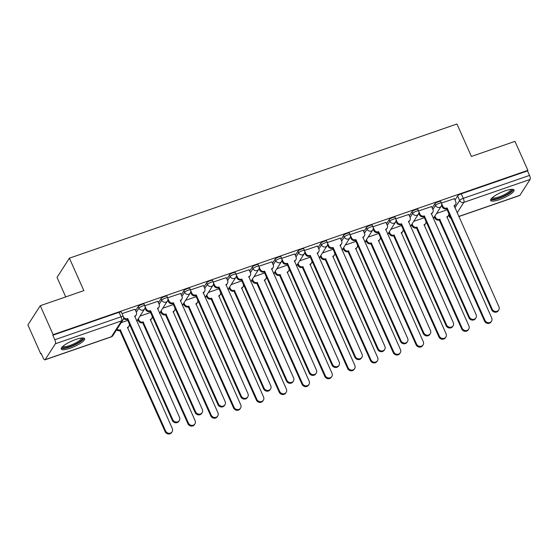 <?xml version="1.0" encoding="UTF-8"?>
<svg xmlns="http://www.w3.org/2000/svg" width="558" height="558" viewBox="0 0 558 558"><rect width="100%" height="100%" fill="white"/><g stroke="black" fill="none" stroke-linecap="round" stroke-linejoin="round"><path stroke-width="0.84" d="M144.138 304.187A3.278 0.781 156 0 0 141.858 304.396A3.278 0.781 156 0 0 138.217 306.53L138.928 308.135A3.278 0.781 -24 0 1 142.576 306A3.278 0.781 -24 0 1 144.85 305.784L144.138 304.187M166.954 296.291A3.278 0.781 156 0 0 164.673 296.5A3.278 0.781 156 0 0 161.032 298.635L161.743 300.232A3.278 0.781 -24 0 1 165.391 298.098A3.278 0.781 -24 0 1 167.665 297.888L166.954 296.291M189.762 288.388A3.278 0.781 156 0 0 187.488 288.605A3.278 0.781 156 0 0 183.847 290.739L184.559 292.336A3.278 0.781 -24 0 1 188.199 290.202A3.278 0.781 -24 0 1 190.48 289.993L189.762 288.388M212.577 280.493A3.278 0.781 156 0 0 210.303 280.702A3.278 0.781 156 0 0 206.662 282.836L207.374 284.44A3.278 0.781 -24 0 1 211.015 282.306A3.278 0.781 -24 0 1 213.296 282.09L212.577 280.493M235.392 272.597A3.278 0.781 156 0 0 233.118 272.806A3.278 0.781 156 0 0 229.471 274.941L230.189 276.538A3.278 0.781 -24 0 1 233.83 274.403A3.278 0.781 -24 0 1 236.104 274.194L235.392 272.597M258.208 264.694A3.278 0.781 156 0 0 255.934 264.911A3.278 0.781 156 0 0 252.286 267.045L253.004 268.642A3.278 0.781 -24 0 1 256.645 266.508A3.278 0.781 -24 0 1 258.919 266.299L258.208 264.694M281.023 256.799A3.278 0.781 156 0 0 278.749 257.008A3.278 0.781 156 0 0 275.101 259.142L275.812 260.746A3.278 0.781 -24 0 1 279.46 258.612A3.278 0.781 -24 0 1 281.734 258.396L281.023 256.799M303.838 248.903A3.278 0.781 156 0 0 301.564 249.112A3.278 0.781 156 0 0 297.916 251.246L298.628 252.844A3.278 0.781 -24 0 1 302.276 250.709A3.278 0.781 -24 0 1 304.549 250.5L303.838 248.903M326.653 241A3.278 0.781 156 0 0 324.379 241.216A3.278 0.781 156 0 0 320.731 243.351L321.443 244.948A3.278 0.781 -24 0 1 325.091 242.814A3.278 0.781 -24 0 1 327.365 242.604L326.653 241M349.468 233.105A3.278 0.781 156 0 0 347.195 233.314A3.278 0.781 156 0 0 343.547 235.448L344.258 237.052A3.278 0.781 -24 0 1 347.906 234.918A3.278 0.781 -24 0 1 350.18 234.702L349.468 233.105M372.284 225.202A3.278 0.781 156 0 0 370.01 225.418A3.278 0.781 156 0 0 366.362 227.552L367.073 229.15A3.278 0.781 -24 0 1 370.721 227.015A3.278 0.781 -24 0 1 372.995 226.806L372.284 225.202M395.099 217.306A3.278 0.781 156 0 0 392.825 217.515A3.278 0.781 156 0 0 389.177 219.657L389.889 221.254A3.278 0.781 -24 0 1 393.536 219.12A3.278 0.781 -24 0 1 395.81 218.91L395.099 217.306M417.914 209.41A3.278 0.781 156 0 0 415.64 209.62A3.278 0.781 156 0 0 411.992 211.754L412.704 213.358A3.278 0.781 -24 0 1 416.352 211.224A3.278 0.781 -24 0 1 418.626 211.008L417.914 209.41M440.729 201.508A3.278 0.781 156 0 0 438.449 201.724A3.278 0.781 156 0 0 434.808 203.858L435.519 205.456A3.278 0.781 -24 0 1 439.167 203.321A3.278 0.781 -24 0 1 441.441 203.112L440.729 201.508M499.522 199.597A12.792 3.034 156 0 0 514.016 190.02A12.792 3.034 156 0 0 505.143 190.843A12.792 3.034 156 0 0 490.649 200.42A12.792 3.034 156 0 0 499.522 199.597M70.134 348.241A12.792 3.034 156 0 0 84.628 338.664A12.792 3.034 156 0 0 75.755 339.487A12.792 3.034 156 0 0 61.261 349.071A12.792 3.034 156 0 0 70.134 348.241M40.267 305.714L83.846 290.627L69.401 258.18L456.953 124.009L471.405 156.456L514.985 141.369L527.875 170.329L53.156 334.667L40.267 305.714L27.9 324.958L40.79 353.918L41.32 353.73M137.108 320.571L138.196 320.194M159.923 312.675L161.011 312.299M182.738 304.78L183.826 304.403M205.553 296.877L206.634 296.5M228.368 288.981L229.45 288.605M251.184 281.079L252.265 280.709M273.999 273.183L275.08 272.806M296.814 265.287L297.895 264.911M319.629 257.384L320.711 257.015M342.438 249.489L343.526 249.112M365.253 241.593L366.341 241.216M388.068 233.69L389.156 233.321M410.883 225.795L411.971 225.418M433.699 217.899L434.787 217.522M65.711 296.905L57.035 277.424L69.401 258.18M40.79 353.918L41.153 353.353L43.161 357.866A3.278 1.081 -109.1 0 0 44.954 359.84A3.278 1.081 -109.1 0 0 45.177 359.652L55.382 343.777A3.278 1.081 -109.1 0 0 54.803 339.745L121.051 316.805A3.278 0.781 -24 0 1 123.332 316.595L121.323 312.082A3.278 0.781 -24 0 0 119.049 312.299L121.051 316.805A3.278 1.081 -109.1 0 1 121.63 320.836L55.382 343.777M53.156 334.667L52.794 335.232L54.803 339.745M455.014 200.015L457.623 195.956L459.632 200.468A3.278 0.781 -24 0 1 463.273 198.334L529.528 175.4A3.278 1.081 70.9 0 1 530.1 179.432L519.896 195.314A3.278 1.081 70.9 0 1 519.679 195.502L458.76 216.588M529.528 175.4L527.519 170.887L527.875 170.329M431.592 206.558L418.598 210.952M408.777 214.453L395.782 218.848M385.962 222.356L372.967 226.75M363.146 230.252L350.152 234.646M340.331 238.147L327.337 242.542M317.523 246.05L304.529 250.444M294.708 253.946L281.713 258.34M271.892 261.841L258.898 266.236M249.077 269.744L236.083 274.138M226.262 277.64L213.268 282.034M203.447 285.536L190.452 289.93M180.632 293.438L167.637 297.832M157.816 301.334L144.822 305.728M135.001 309.23L122.007 313.624M135.608 310.59L138.217 306.53M158.423 302.694L161.032 298.635M181.238 294.798L183.847 290.739M204.054 286.896L206.662 282.836M226.869 279L229.471 274.941M249.684 271.104L252.286 267.045M272.492 263.202L275.101 259.142M295.308 255.306L297.916 251.246M318.123 247.403L320.731 243.351M340.938 239.508L343.547 235.448M363.753 231.612L366.362 227.552M386.568 223.709L389.177 219.657M409.384 215.813L411.992 211.754M432.199 207.918L434.808 203.858M454.407 198.662L441.413 203.056M447.174 209.787L436.544 213.463M52.794 335.232L119.049 312.299M527.519 170.887L461.264 193.821A3.278 0.781 156 0 0 457.623 195.956M412.09 223.911L412.704 225.286A3.278 2.999 32.7 0 0 416.924 227.183L462.17 328.237A3.773 3.446 32.7 0 0 468.706 329.115A3.773 3.446 32.7 0 0 468.901 325.914L424.094 224.707A3.278 2.999 32.7 0 0 425.719 220.78L424.345 217.69L413.736 221.366M401.544 225.578L390.921 229.261M378.729 233.481L368.106 237.157M343.651 247.606L344.258 248.98A3.278 2.999 32.7 0 0 348.485 250.884L393.725 351.938A3.773 3.446 32.7 0 0 400.26 352.809A3.773 3.446 32.7 0 0 400.456 349.608L355.648 248.401A3.278 2.999 32.7 0 0 357.28 244.474L355.899 241.384L345.29 245.06M320.836 255.508L321.443 256.882A3.278 2.999 32.7 0 0 325.67 258.779L370.91 359.833A3.773 3.446 32.7 0 0 377.452 360.705A3.773 3.446 32.7 0 0 377.64 357.504L332.833 256.296A3.278 2.999 32.7 0 0 334.465 252.376L333.084 249.28L322.475 252.955M298.021 263.404L298.635 264.778A3.278 2.999 32.7 0 0 302.854 266.675L348.094 367.729A3.773 3.446 32.7 0 0 354.637 368.601A3.773 3.446 32.7 0 0 354.825 365.399L310.018 264.199A3.278 2.999 32.7 0 0 311.65 260.272L310.269 257.182L299.66 260.851M287.475 265.071L276.845 268.754M264.659 272.967L254.029 276.649M241.844 280.869L231.214 284.545M206.76 295.001L207.374 296.375A3.278 2.999 32.7 0 0 211.594 298.272L256.84 399.326A3.773 3.446 32.7 0 0 263.376 400.198A3.773 3.446 32.7 0 0 263.564 396.996L218.757 295.789A3.278 2.999 32.7 0 0 220.389 291.869L219.015 288.772L208.399 292.448M183.945 302.896L184.559 304.27A3.278 2.999 32.7 0 0 188.778 306.168L234.025 407.221A3.773 3.446 32.7 0 0 240.561 408.093A3.773 3.446 32.7 0 0 240.749 404.892L195.942 303.685A3.278 2.999 32.7 0 0 197.574 299.765L196.2 296.668L185.584 300.344M161.129 310.792L161.743 312.166A3.278 2.999 32.7 0 0 165.963 314.063L211.21 415.117A3.773 3.446 32.7 0 0 217.746 415.996A3.773 3.446 32.7 0 0 217.934 412.787L173.133 311.587A3.278 2.999 32.7 0 0 174.759 307.66L173.385 304.57L162.769 308.239M150.583 312.459L139.953 316.142M127.768 320.362L121.212 322.629M441.643 203.733L442.731 206.167A3.278 2.999 32.7 0 0 446.951 208.064L446.484 208.797A3.278 2.999 -147.3 0 1 442.264 206.899L441.587 205.386M447.167 207.988L492.198 309.118A3.773 3.446 32.7 0 0 498.733 309.997A3.773 3.446 32.7 0 0 498.922 306.788L454.114 205.588A3.278 2.999 32.7 0 0 455.579 204.444L455.112 205.177A3.278 2.999 -147.3 0 1 454.1 206.118M498.733 309.997L498.266 310.722A3.773 3.446 -147.3 0 1 491.724 309.85L446.7 208.72M455.579 204.444A3.278 2.999 32.7 0 0 455.746 201.661L454.365 198.571M434.905 216.016L435.519 217.39A3.278 2.999 32.7 0 0 439.739 219.287L484.986 320.341A3.773 3.446 32.7 0 0 491.521 321.213A3.773 3.446 32.7 0 0 491.717 318.011L446.909 216.804A3.278 2.999 32.7 0 0 448.534 212.884L447.16 209.794M448.367 215.667L447.9 216.399A3.278 2.999 -147.3 0 1 446.888 217.334M491.521 321.213L491.054 321.945A3.773 3.446 -147.3 0 1 484.518 321.073L439.272 220.019A3.278 2.999 -147.3 0 1 435.052 218.122L435.519 217.39M434.438 216.748L435.052 218.122M439.495 219.943L439.962 219.21M418.828 211.628L419.916 214.07A3.278 2.999 32.7 0 0 424.136 215.967L423.668 216.692A3.278 2.999 -147.3 0 1 419.449 214.795L418.772 213.282M424.352 215.89L469.383 317.021A3.773 3.446 32.7 0 0 475.918 317.893A3.773 3.446 32.7 0 0 476.107 314.691L431.299 213.484A3.278 2.999 32.7 0 0 432.764 212.347L432.297 213.072A3.278 2.999 -147.3 0 1 431.285 214.014M475.918 317.893L475.451 318.618A3.773 3.446 -147.3 0 1 468.908 317.746L423.885 216.616M432.764 212.347A3.278 2.999 32.7 0 0 432.931 209.557L431.55 206.467M396.013 219.531L397.101 221.965A3.278 2.999 32.7 0 0 401.321 223.863L400.853 224.588A3.278 2.999 -147.3 0 1 396.633 222.691L395.957 221.177M401.537 223.786L446.567 324.916A3.773 3.446 32.7 0 0 453.103 325.788A3.773 3.446 32.7 0 0 453.291 322.587L408.484 221.38A3.278 2.999 32.7 0 0 409.949 220.243L409.481 220.975A3.278 2.999 -147.3 0 1 408.47 221.91M453.103 325.788L452.636 326.521A3.773 3.446 -147.3 0 1 446.1 325.642L401.069 224.518M409.949 220.243A3.278 2.999 32.7 0 0 410.116 217.46L408.735 214.363M511.763 189.329A11.069 2.63 -24 0 1 509.147 192.991A11.069 2.63 -24 0 1 498.029 198.285A11.069 2.63 -24 0 1 491.647 198.285M492.268 197.692A10.246 2.434 156 0 0 498.88 196.953A10.246 2.434 156 0 0 508.275 192.343A10.246 2.434 156 0 0 510.905 189.399M490.67 199.666A12.708 3.013 156 0 0 510.228 192.831A12.708 3.013 156 0 0 513.437 189.525M82.375 337.981A11.069 2.63 -24 0 1 79.759 341.636A11.069 2.63 -24 0 1 68.641 346.93A11.069 2.63 -24 0 1 62.259 346.93M62.887 346.344A10.246 2.434 156 0 0 69.499 345.604A10.246 2.434 156 0 0 78.894 340.987A10.246 2.434 156 0 0 81.517 338.043M61.282 348.311A12.708 3.013 156 0 0 80.847 341.482A12.708 3.013 156 0 0 84.056 338.176M425.559 223.57L425.084 224.295A3.278 2.999 -147.3 0 1 424.073 225.237M468.706 329.115L468.239 329.841A3.773 3.446 -147.3 0 1 461.703 328.969L416.456 227.915A3.278 2.999 -147.3 0 1 412.236 226.018L412.704 225.286M411.623 224.644L412.236 226.018M416.68 227.838L417.147 227.113M389.282 231.814L389.889 233.188A3.278 2.999 32.7 0 0 394.108 235.085L439.355 336.139A3.773 3.446 32.7 0 0 445.891 337.011A3.773 3.446 32.7 0 0 446.086 333.81L401.279 232.602A3.278 2.999 32.7 0 0 402.904 228.682L401.53 225.585M402.743 231.465L402.269 232.198A3.278 2.999 -147.3 0 1 401.258 233.132M445.891 337.011L445.424 337.743A3.773 3.446 -147.3 0 1 438.888 336.865L393.641 235.811A3.278 2.999 -147.3 0 1 389.421 233.914L389.889 233.188M388.807 232.54L389.421 233.914M393.864 235.741L394.332 235.009M373.197 227.427L374.285 229.861A3.278 2.999 32.7 0 0 378.505 231.758L378.038 232.491A3.278 2.999 -147.3 0 1 373.818 230.594L373.142 229.08M378.722 231.682L423.752 332.812A3.773 3.446 32.7 0 0 430.288 333.691A3.773 3.446 32.7 0 0 430.476 330.482L385.669 229.282A3.278 2.999 32.7 0 0 387.133 228.138L386.666 228.871A3.278 2.999 -147.3 0 1 385.655 229.812M430.288 333.691L429.82 334.416A3.773 3.446 -147.3 0 1 423.285 333.544L378.254 232.414M387.133 228.138A3.278 2.999 32.7 0 0 387.301 225.355L385.927 222.265M350.382 235.323L351.47 237.764A3.278 2.999 32.7 0 0 355.69 239.661L355.223 240.386A3.278 2.999 -147.3 0 1 351.003 238.489L350.326 236.976M355.913 239.584L400.937 340.715A3.773 3.446 32.7 0 0 407.473 341.587A3.773 3.446 32.7 0 0 407.661 338.385L362.86 237.178A3.278 2.999 32.7 0 0 364.318 236.041L363.851 236.766A3.278 2.999 -147.3 0 1 362.84 237.708M407.473 341.587L407.005 342.312A3.773 3.446 -147.3 0 1 400.47 341.44L355.439 240.31M364.318 236.041A3.278 2.999 32.7 0 0 364.486 233.258L363.112 230.161M327.574 243.225L328.655 245.66A3.278 2.999 32.7 0 0 332.875 247.557L332.408 248.289A3.278 2.999 -147.3 0 1 328.188 246.385L327.511 244.871M333.098 247.48L378.122 348.611A3.773 3.446 32.7 0 0 384.657 349.482A3.773 3.446 32.7 0 0 384.846 346.281L340.045 245.074A3.278 2.999 32.7 0 0 341.503 243.937L341.036 244.669A3.278 2.999 -147.3 0 1 340.024 245.604M384.657 349.482L384.19 350.215A3.773 3.446 -147.3 0 1 377.654 349.343L332.624 248.212M341.503 243.937A3.278 2.999 32.7 0 0 341.67 241.154L340.296 238.057M366.466 239.71L367.073 241.084A3.278 2.999 32.7 0 0 371.293 242.981L416.54 344.035A3.773 3.446 32.7 0 0 423.076 344.907A3.773 3.446 32.7 0 0 423.271 341.705L378.464 240.498A3.278 2.999 32.7 0 0 380.089 236.578L378.715 233.488M379.928 239.361L379.454 240.093A3.278 2.999 -147.3 0 1 378.443 241.028M423.076 344.907L422.608 345.639A3.773 3.446 -147.3 0 1 416.073 344.767L370.826 243.713A3.278 2.999 -147.3 0 1 366.606 241.816L367.073 241.084M365.992 240.442L366.606 241.816M371.049 243.637L371.516 242.904M357.113 247.264L356.646 247.989A3.278 2.999 -147.3 0 1 355.627 248.931M400.26 352.809L399.793 353.535A3.773 3.446 -147.3 0 1 393.257 352.663L348.011 251.609A3.278 2.999 -147.3 0 1 343.791 249.712L344.258 248.98M343.184 248.338L343.791 249.712M348.234 251.532L348.701 250.807M334.298 255.159L333.83 255.892A3.278 2.999 -147.3 0 1 332.819 256.826M377.452 360.705L376.978 361.438A3.773 3.446 -147.3 0 1 370.442 360.559L325.195 259.505A3.278 2.999 -147.3 0 1 320.976 257.608L321.443 256.882M320.369 256.234L320.976 257.608M325.419 259.435L325.886 258.703M304.759 251.121L305.84 253.555A3.278 2.999 32.7 0 0 310.06 255.452L309.592 256.185A3.278 2.999 -147.3 0 1 305.372 254.288L304.696 252.774M310.283 255.376L355.306 356.506A3.773 3.446 32.7 0 0 361.842 357.385A3.773 3.446 32.7 0 0 362.037 354.177L317.23 252.976A3.278 2.999 32.7 0 0 318.688 251.839L318.22 252.565A3.278 2.999 -147.3 0 1 317.209 253.506M361.842 357.385L361.375 358.11A3.773 3.446 -147.3 0 1 354.839 357.239L309.816 256.108M318.688 251.839A3.278 2.999 32.7 0 0 318.855 249.049L317.481 245.959M311.483 263.055L311.015 263.788A3.278 2.999 -147.3 0 1 310.004 264.729M354.637 368.601L354.163 369.333A3.773 3.446 -147.3 0 1 347.627 368.461L302.387 267.408A3.278 2.999 -147.3 0 1 298.16 265.51L298.635 264.778M297.554 264.136L298.16 265.51M302.603 267.331L303.071 266.598M281.943 259.017L283.025 261.458A3.278 2.999 32.7 0 0 287.244 263.355L286.777 264.08A3.278 2.999 -147.3 0 1 282.557 262.183L281.881 260.67M287.468 263.278L332.491 364.409A3.773 3.446 32.7 0 0 339.027 365.281A3.773 3.446 32.7 0 0 339.222 362.079L294.415 260.872A3.278 2.999 32.7 0 0 295.88 259.735L295.405 260.46A3.278 2.999 -147.3 0 1 294.394 261.402M339.027 365.281L338.56 366.013A3.773 3.446 -147.3 0 1 332.024 365.134L287 264.004M295.88 259.735A3.278 2.999 32.7 0 0 296.04 256.952L294.666 253.855M275.206 271.3L275.819 272.674A3.278 2.999 32.7 0 0 280.039 274.578L325.286 375.632A3.773 3.446 32.7 0 0 331.822 376.504A3.773 3.446 32.7 0 0 332.01 373.302L287.203 272.095A3.278 2.999 32.7 0 0 288.835 268.168L287.454 265.078M288.667 270.958L288.2 271.683A3.278 2.999 -147.3 0 1 287.189 272.625M331.822 376.504L331.354 377.229A3.773 3.446 -147.3 0 1 324.812 376.357L279.572 275.303A3.278 2.999 -147.3 0 1 275.345 273.406L275.819 272.674M274.738 272.032L275.345 273.406M279.788 275.227L280.255 274.501M259.128 266.919L260.209 269.354A3.278 2.999 32.7 0 0 264.429 271.251L263.962 271.983A3.278 2.999 -147.3 0 1 259.742 270.086L259.065 268.565M264.652 271.174L309.676 372.305A3.773 3.446 32.7 0 0 316.212 373.176A3.773 3.446 32.7 0 0 316.407 369.975L271.6 268.768A3.278 2.999 32.7 0 0 273.064 267.631L272.59 268.363A3.278 2.999 -147.3 0 1 271.579 269.298M316.212 373.176L315.744 373.909A3.773 3.446 -147.3 0 1 309.209 373.037L264.185 271.906M273.064 267.631A3.278 2.999 32.7 0 0 273.225 264.848L271.851 261.751M252.39 279.202L253.004 280.576A3.278 2.999 32.7 0 0 257.224 282.474L302.471 383.527A3.773 3.446 32.7 0 0 309.006 384.399A3.773 3.446 32.7 0 0 309.195 381.198L264.387 279.99A3.278 2.999 32.7 0 0 266.02 276.071L264.638 272.974M265.852 278.854L265.385 279.586A3.278 2.999 -147.3 0 1 264.373 280.521M309.006 384.399L308.539 385.132A3.773 3.446 -147.3 0 1 301.997 384.253L256.757 283.199A3.278 2.999 -147.3 0 1 252.537 281.302L253.004 280.576M251.923 279.928L252.537 281.302M256.973 283.129L257.44 282.397M236.313 274.815L237.394 277.249A3.278 2.999 32.7 0 0 241.614 279.146L241.147 279.879A3.278 2.999 -147.3 0 1 236.927 277.982L236.25 276.468M241.837 279.07L286.861 380.2A3.773 3.446 32.7 0 0 293.396 381.079A3.773 3.446 32.7 0 0 293.592 377.871L248.784 276.67A3.278 2.999 32.7 0 0 250.249 275.533L249.782 276.259A3.278 2.999 -147.3 0 1 248.763 277.2M293.396 381.079L292.929 381.805A3.773 3.446 -147.3 0 1 286.394 380.933L241.37 279.802M250.249 275.533A3.278 2.999 32.7 0 0 250.409 272.743L249.035 269.654M229.575 287.098L230.189 288.472A3.278 2.999 32.7 0 0 234.409 290.369L279.656 391.423A3.773 3.446 32.7 0 0 286.191 392.302A3.773 3.446 32.7 0 0 286.38 389.093L241.572 287.893A3.278 2.999 32.7 0 0 243.204 283.966L241.823 280.876M243.037 286.749L242.57 287.482A3.278 2.999 -147.3 0 1 241.558 288.423M286.191 392.302L285.724 393.027A3.773 3.446 -147.3 0 1 279.188 392.155L233.941 291.102A3.278 2.999 -147.3 0 1 229.722 289.204L230.189 288.472M229.108 287.83L229.722 289.204M234.158 291.025L234.625 290.293M213.498 282.711L214.579 285.152A3.278 2.999 32.7 0 0 218.806 287.049L218.331 287.775A3.278 2.999 -147.3 0 1 214.112 285.877L213.442 284.364M219.022 286.972L264.046 388.103A3.773 3.446 32.7 0 0 270.581 388.975A3.773 3.446 32.7 0 0 270.776 385.773L225.969 284.566A3.278 2.999 32.7 0 0 227.434 283.429L226.966 284.155A3.278 2.999 -147.3 0 1 225.955 285.096M270.581 388.975L270.114 389.707A3.773 3.446 -147.3 0 1 263.578 388.828L218.555 287.698M227.434 283.429A3.278 2.999 32.7 0 0 227.601 280.646L226.22 277.549M220.222 294.652L219.754 295.377A3.278 2.999 -147.3 0 1 218.743 296.319M263.376 400.198L262.909 400.923A3.773 3.446 -147.3 0 1 256.373 400.051L211.126 298.997A3.278 2.999 -147.3 0 1 206.906 297.1L207.374 296.375M206.293 295.726L206.906 297.1M211.343 298.921L211.81 298.195M190.683 290.613L191.771 293.048A3.278 2.999 32.7 0 0 195.991 294.945L195.516 295.677A3.278 2.999 -147.3 0 1 191.296 293.78L190.627 292.259M196.207 294.868L241.23 395.999A3.773 3.446 32.7 0 0 247.773 396.871A3.773 3.446 32.7 0 0 247.961 393.669L203.154 292.462A3.278 2.999 32.7 0 0 204.619 291.325L204.151 292.057A3.278 2.999 -147.3 0 1 203.14 292.992M247.773 396.871L247.299 397.603A3.773 3.446 -147.3 0 1 240.763 396.731L195.739 295.601M204.619 291.325A3.278 2.999 32.7 0 0 204.786 288.542L203.405 285.445M197.406 302.548L196.939 303.28A3.278 2.999 -147.3 0 1 195.928 304.215M240.561 408.093L240.093 408.826A3.773 3.446 -147.3 0 1 233.558 407.954L188.311 306.9A3.278 2.999 -147.3 0 1 184.091 304.996L184.559 304.27M183.477 303.622L184.091 304.996M188.527 306.823L189.002 306.091M167.867 298.509L168.955 300.943A3.278 2.999 32.7 0 0 173.175 302.841L172.708 303.573A3.278 2.999 -147.3 0 1 168.481 301.676L167.812 300.162M173.392 302.764L218.415 403.894A3.773 3.446 32.7 0 0 224.958 404.773A3.773 3.446 32.7 0 0 225.146 401.565L180.339 300.364A3.278 2.999 32.7 0 0 181.803 299.228L181.336 299.953A3.278 2.999 -147.3 0 1 180.325 300.895M224.958 404.773L224.483 405.499A3.773 3.446 -147.3 0 1 217.948 404.627L172.924 303.496M181.803 299.228A3.278 2.999 32.7 0 0 181.971 296.438L180.59 293.348M174.591 310.443L174.124 311.176A3.278 2.999 -147.3 0 1 173.113 312.117M217.746 415.996L217.278 416.721A3.773 3.446 -147.3 0 1 210.743 415.85L165.496 314.796A3.278 2.999 -147.3 0 1 161.276 312.899L161.743 312.166M160.662 311.524L161.276 312.899M165.712 314.719L166.186 313.987M145.052 306.405L146.14 308.846A3.278 2.999 32.7 0 0 150.36 310.743L149.893 311.469A3.278 2.999 -147.3 0 1 145.666 309.571L144.996 308.058M150.576 310.666L195.607 411.797A3.773 3.446 32.7 0 0 202.142 412.669A3.773 3.446 32.7 0 0 202.331 409.467L157.523 308.26A3.278 2.999 32.7 0 0 158.988 307.123L158.521 307.856A3.278 2.999 -147.3 0 1 157.509 308.79M202.142 412.669L201.675 413.401A3.773 3.446 -147.3 0 1 195.133 412.522L150.109 311.392M158.988 307.123A3.278 2.999 32.7 0 0 159.156 304.34L157.774 301.243M138.314 318.695L138.928 320.069A3.278 2.999 32.7 0 0 143.148 321.966L188.395 423.02A3.773 3.446 32.7 0 0 194.93 423.892A3.773 3.446 32.7 0 0 195.119 420.69L150.318 319.483A3.278 2.999 32.7 0 0 151.943 315.563L150.569 312.466M151.776 318.346L151.309 319.071A3.278 2.999 -147.3 0 1 150.297 320.013M194.93 423.892L194.463 424.617A3.773 3.446 -147.3 0 1 187.927 423.745L142.681 322.691A3.278 2.999 -147.3 0 1 138.461 320.794L138.928 320.069M137.847 319.42L138.461 320.794M142.897 322.615L143.371 321.889M123.506 317.09A3.278 2.999 32.7 0 0 127.545 318.639L127.078 319.371A3.278 2.999 -147.3 0 1 123.562 318.499M127.761 318.562L172.792 419.693A3.773 3.446 32.7 0 0 179.327 420.565A3.773 3.446 32.7 0 0 179.516 417.363L134.708 316.156A3.278 2.999 32.7 0 0 136.173 315.019L135.706 315.751A3.278 2.999 -147.3 0 1 134.694 316.686M179.327 420.565L178.86 421.297A3.773 3.446 -147.3 0 1 172.317 420.425L127.294 319.295M136.173 315.019A3.278 2.999 32.7 0 0 136.34 312.236L134.959 309.139M117.013 329.164A3.278 2.999 32.7 0 0 120.333 329.862L165.58 430.915A3.773 3.446 32.7 0 0 172.115 431.787A3.773 3.446 32.7 0 0 172.31 428.586L127.503 327.379A3.278 2.999 32.7 0 0 129.128 323.459L127.754 320.362M128.961 326.242L128.493 326.974A3.278 2.999 -147.3 0 1 127.482 327.909M172.115 431.787L171.648 432.52A3.773 3.446 -147.3 0 1 165.112 431.648L119.865 330.594A3.278 2.999 -147.3 0 1 116.545 329.897M120.089 330.517L120.556 329.785M45.177 359.652L111.426 336.718L121.63 320.836A3.278 2.999 32.7 0 0 123.095 319.699A3.278 3.278 0 0 0 123.332 316.595M448.737 214.795L449.427 216.351L449.825 215.737M454.875 207.862L459.632 200.468A3.278 2.999 -147.3 0 0 463.851 202.366L457.107 212.87M458.718 216.49L519.896 195.314M530.1 179.432L463.851 202.366A3.278 1.081 -109.1 0 0 463.273 198.334L461.264 193.821M136.319 312.194L138.928 308.135A3.278 2.999 32.7 0 0 143.148 310.032A3.278 2.999 -147.3 0 0 144.613 308.895A3.278 3.278 0 0 0 144.85 305.784M159.135 304.291L161.743 300.232A3.278 2.999 32.7 0 0 165.963 302.136A3.278 2.999 -147.3 0 0 167.428 300.992A3.278 3.278 0 0 0 167.665 297.888M181.95 296.396L184.559 292.336A3.278 2.999 32.7 0 0 188.778 294.233A3.278 2.999 -147.3 0 0 190.243 293.096A3.278 3.278 0 0 0 190.48 289.993M204.765 288.5L207.374 284.44A3.278 2.999 32.7 0 0 211.594 286.338A3.278 2.999 -147.3 0 0 213.058 285.201A3.278 3.278 0 0 0 213.296 282.09M227.58 280.597L230.189 276.538A3.278 2.999 32.7 0 0 234.409 278.442A3.278 2.999 -147.3 0 0 235.874 277.298A3.278 3.278 0 0 0 236.104 274.194M250.396 272.702L253.004 268.642A3.278 2.999 32.7 0 0 257.224 270.539A3.278 2.999 -147.3 0 0 258.682 269.402A3.278 3.278 0 0 0 258.919 266.299M273.211 264.806L275.812 260.746A3.278 2.999 32.7 0 0 280.039 262.644A3.278 2.999 -147.3 0 0 281.497 261.507A3.278 3.278 0 0 0 281.734 258.396M296.026 256.903L298.628 252.844A3.278 2.999 32.7 0 0 302.854 254.741A3.278 2.999 -147.3 0 0 304.312 253.604A3.278 3.278 0 0 0 304.549 250.5M318.834 249.007L321.443 244.948A3.278 2.999 32.7 0 0 325.663 246.845A3.278 2.999 -147.3 0 0 327.127 245.708A3.278 3.278 0 0 0 327.365 242.604M341.649 241.112L344.258 237.052A3.278 2.999 32.7 0 0 348.478 238.95A3.278 2.999 -147.3 0 0 349.943 237.813A3.278 3.278 0 0 0 350.18 234.702M364.465 233.209L367.073 229.15A3.278 2.999 32.7 0 0 371.293 231.047A3.278 2.999 -147.3 0 0 372.758 229.91A3.278 3.278 0 0 0 372.995 226.806M387.28 225.313L389.889 221.254A3.278 2.999 32.7 0 0 394.108 223.151A3.278 2.999 -147.3 0 0 395.573 222.014A3.278 3.278 0 0 0 395.81 218.91M410.095 217.418L412.704 213.358A3.278 2.999 32.7 0 0 416.924 215.255A3.278 2.999 -147.3 0 0 418.388 214.119A3.278 3.278 0 0 0 418.626 211.008M432.91 209.515L435.519 205.456A3.278 2.999 32.7 0 0 439.739 207.353A3.278 2.999 -147.3 0 0 441.204 206.216A3.278 3.278 0 0 0 441.441 203.112M425.984 222.321A3.278 2.999 32.7 0 0 426.675 222.879M403.169 230.217A3.278 2.999 32.7 0 0 403.859 230.775M380.354 238.113A3.278 2.999 32.7 0 0 381.044 238.671M357.538 246.015A3.278 2.999 32.7 0 0 358.229 246.573M334.723 253.911A3.278 2.999 32.7 0 0 335.414 254.469M311.908 261.814A3.278 2.999 32.7 0 0 312.599 262.365M289.093 269.709A3.278 2.999 32.7 0 0 289.783 270.267M266.278 277.605A3.278 2.999 32.7 0 0 266.968 278.163M243.462 285.508A3.278 2.999 32.7 0 0 244.153 286.059M220.647 293.403A3.278 2.999 32.7 0 0 221.338 293.961M197.839 301.299A3.278 2.999 32.7 0 0 198.522 301.857M175.024 309.202A3.278 2.999 32.7 0 0 175.707 309.753M152.208 317.097A3.278 2.999 32.7 0 0 152.899 317.655M129.393 324.993A3.278 2.999 32.7 0 0 130.084 325.551M448.653 215.088L449.357 216.671A3.278 0.781 -24 0 1 449.427 216.351A3.278 2.999 -147.3 0 0 450.78 217.885M112.89 335.581A3.278 2.999 32.7 0 1 111.426 336.718A3.278 1.081 70.9 0 1 111.202 336.906A3.278 3.278 0 0 0 112.89 335.581L123.095 319.699M446.951 208.064L446.484 208.797M442.731 206.167L442.264 206.899M492.198 309.118L491.724 309.85M439.272 220.019L439.739 219.287M484.518 321.073L484.986 320.341M424.136 215.967L423.668 216.692M419.916 214.07L419.449 214.795M469.383 317.021L468.908 317.746M401.321 223.863L400.853 224.588M397.101 221.965L396.633 222.691M446.567 324.916L446.1 325.642M416.456 227.915L416.924 227.183M461.703 328.969L462.17 328.237M393.641 235.811L394.108 235.085M438.888 336.865L439.355 336.139M378.505 231.758L378.038 232.491M374.285 229.861L373.818 230.594M423.752 332.812L423.285 333.544M355.69 239.661L355.223 240.386M351.47 237.764L351.003 238.489M400.937 340.715L400.47 341.44M332.875 247.557L332.408 248.289M328.655 245.66L328.188 246.385M378.122 348.611L377.654 349.343M370.826 243.713L371.293 242.981M416.073 344.767L416.54 344.035M348.011 251.609L348.485 250.884M393.257 352.663L393.725 351.938M325.195 259.505L325.67 258.779M370.442 360.559L370.91 359.833M310.06 255.452L309.592 256.185M305.84 253.555L305.372 254.288M355.306 356.506L354.839 357.239M302.387 267.408L302.854 266.675M347.627 368.461L348.094 367.729M287.244 263.355L286.777 264.08M283.025 261.458L282.557 262.183M332.491 364.409L332.024 365.134M279.572 275.303L280.039 274.578M324.812 376.357L325.286 375.632M264.429 271.251L263.962 271.983M260.209 269.354L259.742 270.086M309.676 372.305L309.209 373.037M256.757 283.199L257.224 282.474M301.997 384.253L302.471 383.527M241.614 279.146L241.147 279.879M237.394 277.249L236.927 277.982M286.861 380.2L286.394 380.933M233.941 291.102L234.409 290.369M279.188 392.155L279.656 391.423M218.806 287.049L218.331 287.775M214.579 285.152L214.112 285.877M264.046 388.103L263.578 388.828M211.126 298.997L211.594 298.272M256.373 400.051L256.84 399.326M195.991 294.945L195.516 295.677M191.771 293.048L191.296 293.78M241.23 395.999L240.763 396.731M188.311 306.9L188.778 306.168M233.558 407.954L234.025 407.221M173.175 302.841L172.708 303.573M168.955 300.943L168.481 301.676M218.415 403.894L217.948 404.627M165.496 314.796L165.963 314.063M210.743 415.85L211.21 415.117M150.36 310.743L149.893 311.469M146.14 308.846L145.666 309.571M195.607 411.797L195.133 412.522M142.681 322.691L143.148 321.966M187.927 423.745L188.395 423.02M127.545 318.639L127.078 319.371M172.792 419.693L172.317 420.425M119.865 330.594L120.333 329.862M165.112 431.648L165.58 430.915M425.935 222.649A3.278 3.278 0 0 0 426.863 223.298M441.204 206.216L433.294 218.527M403.12 230.552A3.278 3.278 0 0 0 404.048 231.193M418.388 214.119L410.479 226.429M380.305 238.447A3.278 3.278 0 0 0 381.233 239.096M395.573 222.014L387.664 234.325M357.49 246.343A3.278 3.278 0 0 0 358.417 246.992M372.758 229.91L364.848 242.221M334.674 254.246A3.278 3.278 0 0 0 335.602 254.887M349.943 237.813L342.033 250.124M311.859 262.141A3.278 3.278 0 0 0 312.787 262.79M327.127 245.708L319.218 258.019M289.044 270.037A3.278 3.278 0 0 0 289.972 270.686M304.312 253.604L296.403 265.915M266.229 277.94A3.278 3.278 0 0 0 267.156 278.588M281.497 261.507L273.594 273.818M243.414 285.836A3.278 3.278 0 0 0 244.341 286.484M258.682 269.402L250.779 281.713M220.598 293.731A3.278 3.278 0 0 0 221.526 294.38M235.874 277.298L227.964 289.609M197.783 301.634A3.278 3.278 0 0 0 198.711 302.283M213.058 285.201L205.149 297.512M174.968 309.53A3.278 3.278 0 0 0 175.896 310.178M190.243 293.096L182.333 305.407M152.153 317.432A3.278 3.278 0 0 0 153.087 318.074M167.428 300.992L159.518 313.303M129.337 325.328A3.278 3.278 0 0 0 130.272 325.977M144.613 308.895L136.703 321.206M44.954 359.84L111.202 336.906M449.357 216.671A3.278 3.278 0 0 0 450.969 218.311"/></g></svg>
